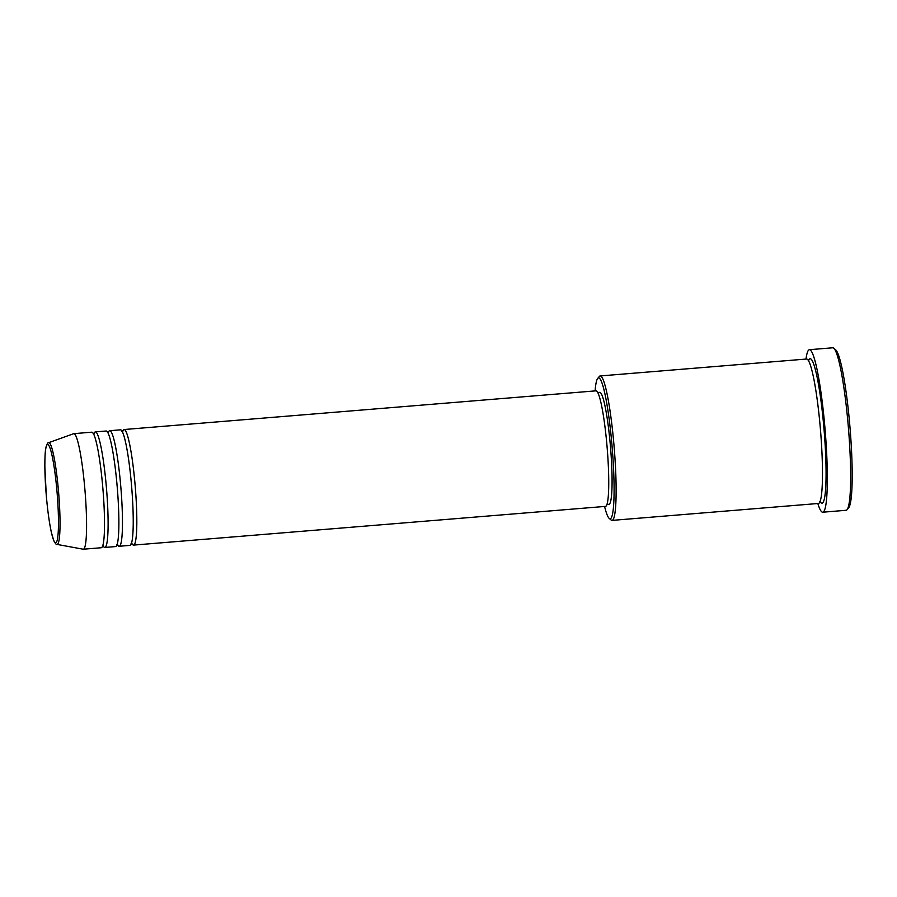 <?xml version="1.0" encoding="UTF-8"?>
<svg xmlns="http://www.w3.org/2000/svg" width="897" height="897" viewBox="0 0 897 897"><rect width="100%" height="100%" fill="white"/><g stroke="black" fill="none" stroke-linecap="round" stroke-linejoin="round"><path stroke-width="1.35" d="M122.642 431.446A57.98 6.458 85.3 0 1 124.078 429.528A57.98 6.458 85.3 0 1 135.099 484.873A57.98 6.458 85.3 0 1 133.552 545.096A57.98 6.458 85.3 0 1 131.825 543.436M108.279 432.623A57.98 6.458 85.3 0 1 109.726 430.706L120.49 429.831A57.98 6.458 85.3 0 1 131.511 485.165A57.98 6.458 85.3 0 1 129.964 545.387L119.2 546.273A57.98 6.458 85.3 0 1 117.462 544.614M109.726 430.706A57.98 6.458 85.3 0 1 120.747 486.051A57.98 6.458 85.3 0 1 119.2 546.273M93.927 433.8A57.98 6.458 85.3 0 1 95.374 431.883L106.138 431.009A57.98 6.458 85.3 0 1 117.159 486.342A57.98 6.458 85.3 0 1 115.612 546.565L104.848 547.45A57.98 6.458 85.3 0 1 103.11 545.791M95.374 431.883A57.98 6.458 85.3 0 1 106.384 487.228A57.98 6.458 85.3 0 1 104.848 547.45M73.834 433.655L91.786 432.186A57.98 6.458 85.3 0 1 102.796 487.52A57.98 6.458 85.3 0 1 101.26 547.742L83.309 549.211A57.98 6.458 85.3 0 1 83.118 549.199L56.993 544.401A51.051 5.696 85.3 0 0 58.518 491.377A51.051 5.696 85.3 0 0 48.651 442.681L73.644 433.7A57.98 6.458 85.3 0 1 73.834 433.655A57.98 6.458 85.3 0 1 84.856 488.988A57.98 6.458 85.3 0 1 83.309 549.211M604.578 506.469A70.661 7.871 -94.7 0 0 609.186 518.365A70.661 7.871 -94.7 0 0 611.989 445.338A70.661 7.871 -94.7 0 0 597.716 378.411A70.661 7.871 -94.7 0 0 595.103 390.901M597.716 378.411L599.331 376.471A72.466 8.073 85.3 0 1 600.205 375.944A72.466 8.073 85.3 0 1 613.974 445.114A72.466 8.073 85.3 0 1 612.046 520.395A72.466 8.073 85.3 0 1 611.104 520.013L609.186 518.365M833.795 348.215L835.712 349.864A79.71 8.88 85.3 0 1 849.829 425.537A79.71 8.88 85.3 0 1 848.652 507.758L847.037 509.698A81.526 9.082 -94.7 0 0 848.226 425.604A81.526 9.082 -94.7 0 0 833.795 348.215A81.526 9.082 -94.7 0 0 832.73 347.789L809.408 349.695A81.526 9.082 85.3 0 1 824.904 427.521A81.526 9.082 85.3 0 1 822.728 512.209A81.526 9.082 85.3 0 1 817.84 503.52M822.728 512.209L846.062 510.292A81.526 9.082 -94.7 0 0 847.037 509.698M600.205 375.944L806.56 359.024A72.466 8.073 85.3 0 1 820.329 428.194A72.466 8.073 85.3 0 1 818.4 503.475L612.046 520.395M124.078 429.528L596 390.834A57.98 6.458 85.3 0 1 607.022 446.168A57.98 6.458 85.3 0 1 605.475 506.39L133.552 545.096M597.75 392.505L599.745 392.348A56.163 6.257 85.3 0 1 610.409 445.955A56.163 6.257 85.3 0 1 608.917 504.293L606.933 504.45M805.999 359.069A81.526 9.082 85.3 0 1 809.408 349.695M48.651 442.681C48.225 442.008 47.373 443.376 46.095 446.796C45.433 450.541 44.895 451.897 44.85 466.72L46.308 495.727A49.301 5.494 -94.7 0 0 55.872 542.741A49.301 5.494 -94.7 0 0 57.004 491.567A49.301 5.494 -94.7 0 0 47.451 444.542A49.301 5.494 -94.7 0 0 46.319 495.716C47.619 510.729 49.324 523.007 51.421 532.571L53.786 540.745C55.614 543.93 56.679 545.152 56.993 544.401M808.78 360.706L808.5 360.684A72.466 8.073 85.3 0 1 823.917 427.903A72.466 8.073 85.3 0 1 820.049 501.524L819.645 501.67M122.811 431.558L121.857 431.356M108.459 432.735L107.494 432.533M94.107 433.913L93.142 433.711M102.348 546.015L103.267 545.656M116.711 544.838L117.619 544.479M131.063 543.66L131.971 543.302"/></g></svg>
